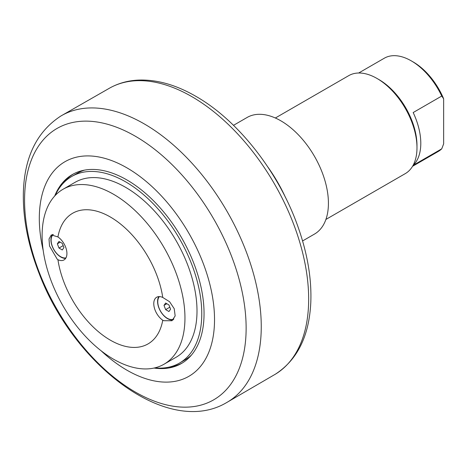 <?xml version="1.0" encoding="UTF-8"?>
<svg xmlns="http://www.w3.org/2000/svg" width="467" height="467" viewBox="0 0 467 467"><rect width="100%" height="100%" fill="white"/><g stroke="black" fill="none" stroke-linecap="round" stroke-linejoin="round"><path stroke-width="0.7" d="M163.993 305.377L165.645 303.03L168.943 304.933L170.595 309.183L168.943 311.53L165.645 309.627L163.993 305.377L166.853 303.725M165.645 309.627L169.825 307.21M173.893 319.019A13.467 7.776 60 0 1 167.297 318.278A13.467 7.776 60 0 1 158.891 307.601A13.467 7.776 60 0 1 159.387 296.586M57.336 243.797L58.988 241.451L62.286 243.36L63.938 247.609L62.286 249.956L58.988 248.053L57.336 243.797L60.196 242.151M58.988 248.053L63.168 245.636M65.946 257.895A13.467 7.776 60 0 1 60.634 256.698A13.467 7.776 60 0 1 52.03 245.432A13.467 7.776 60 0 1 53.279 234.475M57.178 259.138L49.514 245.981L49.017 239.016L51.323 234.913L57.937 236.938A14.004 8.085 60 0 1 66.337 249.29A14.004 8.085 60 0 1 64.02 259.921A14.004 8.085 60 0 1 57.937 259.71L57.178 259.138M65.66 258.368A14.004 8.085 60 0 1 60.827 257.031A14.004 8.085 60 0 1 52.094 245.946A14.004 8.085 60 0 1 52.59 234.492M163.835 320.712L162.755 320.228A14.004 8.085 60 0 1 154.361 307.87A14.004 8.085 60 0 1 156.673 297.24A14.004 8.085 60 0 1 162.755 297.456L169.568 301.717L174.226 308.705L175.16 315.92L171.984 320.741L163.835 320.712M173.21 319.807A14.004 8.085 60 0 1 167.484 318.605A14.004 8.085 60 0 1 158.838 296.598M57.937 259.71A75.42 43.542 -120 0 0 110.346 340.163A75.42 43.542 -120 0 0 162.755 320.228M162.755 297.456A75.42 43.542 -120 0 0 110.346 217.003A75.42 43.542 -120 0 0 57.937 236.938M113.539 359.211A101.006 58.317 60 0 1 47.552 270.206A101.006 58.317 60 0 1 63.033 189.263A101.006 58.317 60 0 1 113.539 194.266A101.006 58.317 60 0 1 179.521 283.276A101.006 58.317 60 0 1 164.04 364.213A101.006 58.317 60 0 1 113.539 359.211M63.033 189.263L75.082 182.311A101.006 58.317 60 0 1 125.582 187.314A101.006 58.317 60 0 1 191.569 276.324A101.006 58.317 60 0 1 176.088 357.261L164.04 364.213M154.746 367.891A107.743 62.204 -120 0 0 179.451 363.092L184.786 360.01A107.743 62.204 -120 0 0 191.441 355.078M84.65 170.105A107.743 62.204 -120 0 0 77.049 173.403L71.714 176.479A107.743 62.204 -120 0 0 55.205 195.475M179.451 363.092A107.743 62.204 -120 0 0 201.767 313.771A107.743 62.204 -120 0 0 154.74 205.346A107.743 62.204 -120 0 0 71.714 176.479M443.65 143.871L441.747 148.827L413.178 165.324A53.868 31.102 -120 0 0 413.178 112.541L441.747 96.044L443.65 98.806L443.65 143.871M443.65 98.806A51.177 29.549 -120 0 0 413.178 61.959L411.275 60.862A53.868 31.102 60 0 1 441.747 96.044M358.679 73.004L384.335 58.194A53.868 31.102 60 0 1 411.275 60.862M325.908 219.443L405.268 173.625A56.565 32.655 -120 0 0 416.984 147.73L416.984 145.529A53.868 31.102 -120 0 0 378.895 79.553L376.992 78.456A56.565 32.655 -120 0 0 348.709 75.654L275.355 117.999M441.747 148.827A53.868 31.102 60 0 1 438.209 151.495L412.548 166.31M416.984 147.73A56.565 32.655 -120 0 0 376.992 78.456M285.652 197.792A107.743 62.204 -120 0 0 267.953 167.139M302.569 240.96L314.478 234.084A67.336 38.878 -120 0 0 324.798 180.128A67.336 38.878 -120 0 0 280.807 120.79A67.336 38.878 -120 0 0 247.136 117.45L233.494 125.331M62.934 183.566A109.085 62.981 60 0 1 73.337 174.01M182.404 362.923A109.085 62.981 60 0 1 168.926 367.155M54.703 196.017A109.085 62.981 60 0 1 72.373 174.541A109.085 62.981 60 0 1 156.433 203.77A109.085 62.981 60 0 1 204.05 313.55A109.085 62.981 60 0 1 181.459 363.489A109.085 62.981 60 0 1 154.028 368.054M101.018 350.705A123.901 71.533 -120 0 0 214.528 319.597A123.901 71.533 -120 0 0 126.919 167.851A123.901 71.533 -120 0 0 39.304 218.433A123.901 71.533 -120 0 0 43.221 250.598M246.132 328.108A156.673 90.452 60 0 1 135.348 392.07A156.673 90.452 60 0 1 24.57 200.185A156.673 90.452 60 0 1 135.348 136.224A156.673 90.452 60 0 1 246.132 328.108M144.21 123.878A165.528 95.572 -120 0 0 60.897 115.997C36.718 131.747 24.202 157.496 23.35 193.239C22.901 218.749 28.166 245.502 39.146 273.51C73.868 365.457 167.671 437.346 226.419 402.7A165.528 95.572 -120 0 0 261.257 326.608A165.528 95.572 -120 0 0 144.21 123.878M60.897 115.997L110.014 87.884A165.324 95.449 60 0 1 191.762 96.587A165.324 95.449 60 0 1 308.664 299.073A165.324 95.449 60 0 1 275.326 374.219L226.419 402.7M275.326 374.219C297.415 359.894 309.236 335.919 310.806 302.301C311.682 279.441 307.718 255.151 298.915 229.437C280.264 174.255 239.034 120.795 195.714 96.243C175.779 84.731 156.573 79.349 138.109 80.102C127.9 80.622 118.53 83.214 110.014 87.884"/></g></svg>
